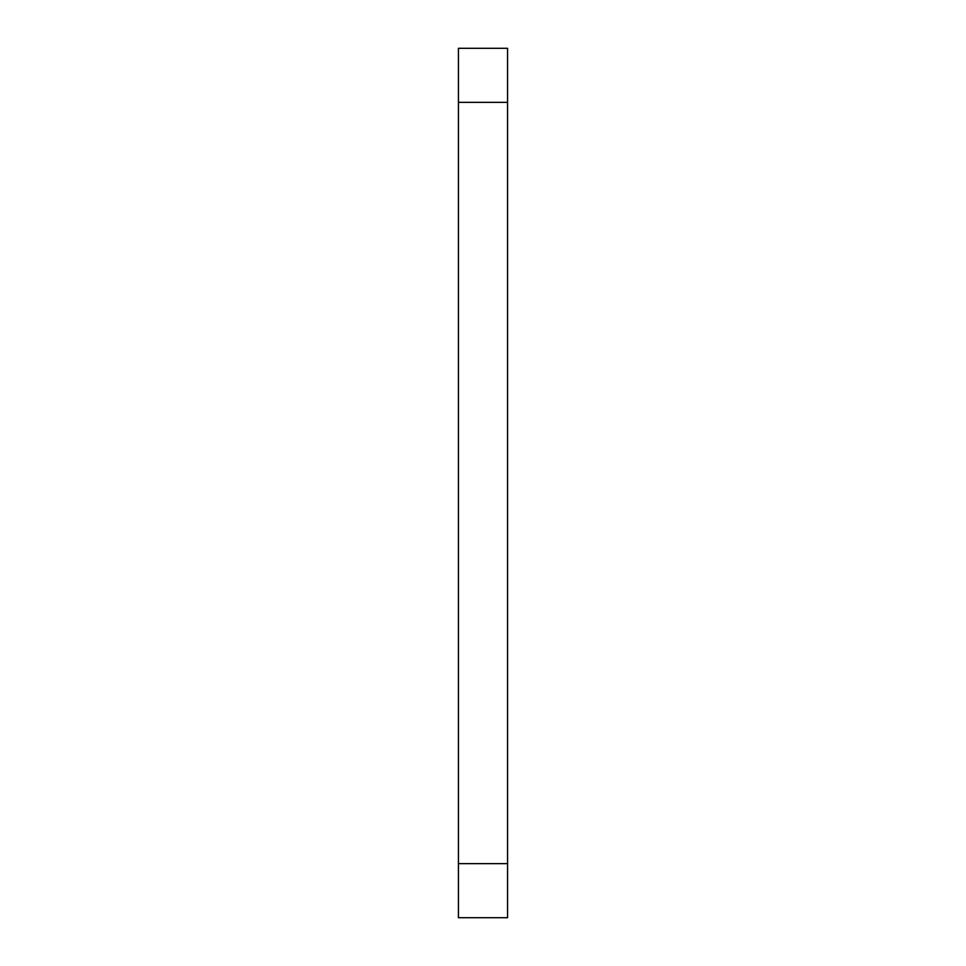 <?xml version="1.0" encoding="UTF-8"?>
<svg xmlns="http://www.w3.org/2000/svg" width="966" height="966" viewBox="0 0 966 966"><rect width="100%" height="100%" fill="white"/><g stroke="black" fill="none" stroke-linecap="round" stroke-linejoin="round"><path stroke-width="1.45" d="M507.561 917.7L507.561 863.664L458.439 863.664L458.439 917.7L507.561 917.7M458.439 863.664L458.439 102.336L507.561 102.336L507.561 863.664M507.561 102.336L507.561 48.3L458.439 48.3L458.439 102.336"/></g></svg>
